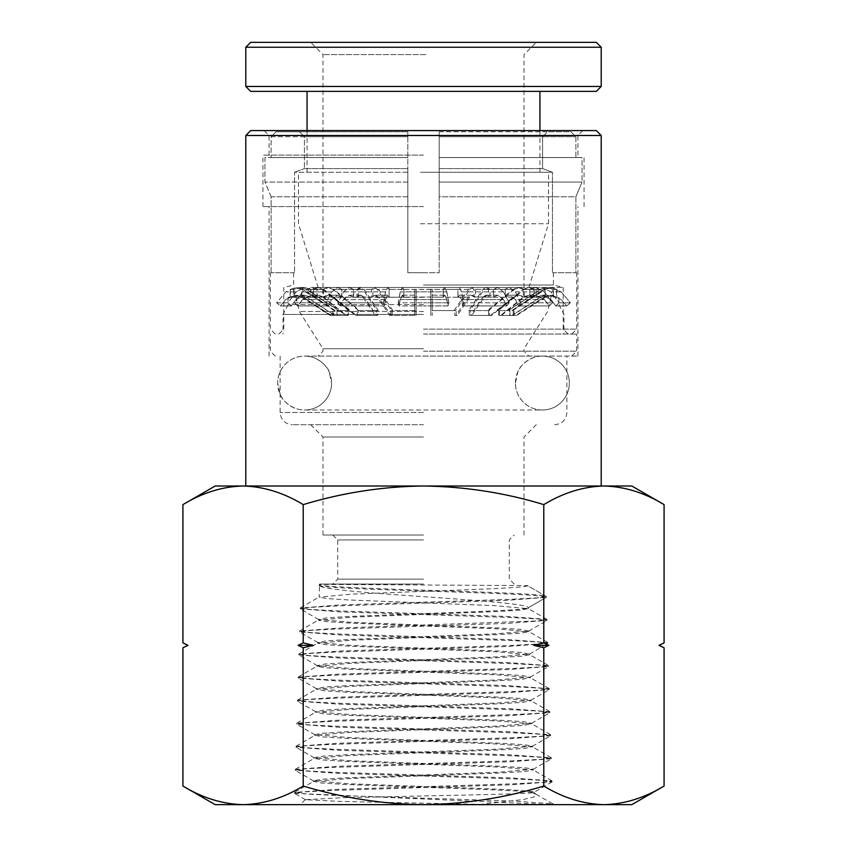 <?xml version="1.0" encoding="UTF-8"?>
<svg xmlns="http://www.w3.org/2000/svg" width="847" height="847" viewBox="0 0 847 847"><rect width="100%" height="100%" fill="white"/><g stroke="black" fill="none" stroke-linecap="round" stroke-linejoin="round"><path stroke-width="0.64" stroke-dasharray="4.24 3.18" d="M515.421 383.056A26.966 26.966 90 0 1 542.376 356.089A26.966 26.966 90 0 1 569.343 383.056A26.966 26.966 90 0 1 542.376 410.022A26.966 26.966 90 0 1 515.421 383.056L517.898 371.759C518.756 367.683 528.528 355.952 542.376 356.089L304.624 356.089A26.966 26.966 -90 0 0 277.657 383.056A26.966 26.966 -90 0 0 304.624 410.022A26.966 26.966 -90 0 0 331.579 383.056A26.966 26.966 -90 0 0 304.624 356.089C318.472 355.952 328.244 367.683 329.102 371.759L331.579 383.056C331.558 389.842 329.197 395.909 324.496 401.277C319.128 406.952 312.501 409.874 304.624 410.022L542.376 410.022C550.264 409.874 556.892 406.952 562.26 401.277C566.961 395.909 569.322 389.842 569.343 383.056C569.322 376.269 566.961 370.203 562.26 364.845C556.892 359.16 550.264 356.248 542.376 356.089L304.624 356.089C296.736 356.248 290.108 359.16 284.74 364.845C280.039 370.203 277.678 376.269 277.657 383.056L280.135 394.353C280.992 398.429 290.765 410.16 304.624 410.022L542.376 410.022C534.499 409.874 527.872 406.952 522.504 401.277C517.803 395.909 515.442 389.842 515.421 383.056M423.5 356.089L577.919 356.089L423.5 356.089M423.5 351.198L576.691 351.187L423.5 351.187M423.5 348.731L322.993 348.731L423.5 348.731M423.5 334.036L576.691 334.036L423.5 334.036M423.5 311.484L299.351 311.484L423.5 311.484M423.5 297.265L288.075 297.265L423.5 297.265M423.5 314.428L283.046 314.428L423.5 314.428M423.5 304.624L288.075 304.624L423.5 304.624M443.32 297.117L444.791 295.211L446.888 299.584L448.074 305.926L423.5 305.926L447.989 305.926L446.803 299.584L444.707 295.211L443.246 297.117L430.795 297.117L430.805 315.465L430.784 289.356L402.992 289.452L403.786 289.42L402.314 287.482L400.218 291.855L398.175 302.792L423.5 302.792L398.259 302.792L400.303 291.855L402.389 287.482L403.86 289.42L403.066 289.452L469.746 289.452L455.548 310.563L432.214 310.563L432.214 289.399L432.214 297.117L443.277 297.233L457.983 297.233L457.983 289.42L457.189 289.452M398.175 302.792L399.001 305.926L423.5 305.926L399.085 305.926L400.271 299.584L402.357 295.211L403.818 297.117L432.214 297.053L432.214 315.465L432.214 310.563L455.548 310.563M469.746 289.452L472.647 287.472L475.485 289.356L475.485 297.001L472.711 295.211L469.852 297.117L457.242 315.465L456.173 315.465L456.173 310.563M444.072 289.452L443.277 289.42L443.277 297.233M456.173 315.465L457.242 315.465M416.142 289.356L416.142 315.465L416.142 289.356M457.983 297.233L469.852 297.117M518.692 305.926L521.021 302.792L552.583 302.792L549.216 305.926L518.692 305.926L515.368 299.584L544.42 299.584L535.939 295.211L530.01 297.117L540.682 297.117L512.414 315.465L501.477 315.465L524.187 297.117L529.333 295.211L534.404 297.053L524.399 297.001L519.391 295.211L514.245 297.117L491.567 315.465L471.663 315.465L484.283 297.117L493.61 297.117L497.708 295.211L503.573 299.584L461.594 299.584L459.487 295.211L458.026 297.117M475.485 297.001L489.958 297.053L489.958 289.399L487.089 287.472L484.177 289.452L494.129 289.452L497.634 287.482L503.499 291.855L509.227 302.792L506.898 305.926L462.78 305.926L463.605 302.792L461.562 291.855L459.466 287.482L457.983 289.42M484.283 297.117L487.141 295.211L489.958 297.053M475.485 289.356L489.958 289.399M461.594 299.584L462.78 305.926M443.277 289.42L444.76 287.482L446.856 291.855L448.91 302.792L448.074 305.926M503.573 299.584L506.898 305.926M493.61 297.117L493.494 289.42M378.535 297.117L389.112 297.117L387.651 295.211L385.565 299.584L384.379 305.926L340.229 305.926L343.543 299.584L349.409 295.211L353.506 297.117L364.019 297.117L376.597 315.465L377.656 315.465L377.656 310.563L378.291 310.563L364.115 289.452L361.224 287.472L358.387 289.356L358.387 297.001L372.871 297.053L375.676 295.211L378.535 297.117L391.123 315.465L416.142 315.465L392.193 315.465L392.193 310.563L416.142 310.563L392.817 310.563L378.641 289.452L389.938 289.452L389.144 289.42L389.144 297.233L403.86 297.233L403.86 289.42M389.938 289.452L403.066 289.452M399.085 305.926L398.259 302.792M448.91 302.792L423.5 302.792L448.815 302.792L446.771 291.855L444.686 287.482L443.203 289.42L443.997 289.452L430.784 289.356L430.784 297.001L414.712 297.053L414.712 289.399L414.734 315.465L414.712 297.053L403.786 297.233L403.786 289.42M463.605 302.792L509.227 302.792M493.494 297.233L505.278 297.233L505.278 289.42L504.643 289.452L514.065 289.452L519.296 287.472L524.399 289.356L534.404 289.399L529.227 287.472L524.007 289.452L498.428 310.563L499.561 310.563L499.561 315.465L501.477 315.465M494.129 289.452L504.643 289.452M389.144 289.42L387.672 287.482L385.586 291.855L383.553 302.792L384.379 305.926M515.368 299.584L509.502 295.211L505.394 297.117L514.245 297.117M521.021 302.792L515.283 291.855L509.418 287.482L505.278 289.42M544.42 299.584L549.216 305.926M529.851 297.233L529.851 289.42L535.823 287.482L544.293 291.855L552.583 302.792L544.261 291.855L535.78 287.482L530.169 289.452L523.118 289.452L528.337 287.472L533.43 289.356L533.43 297.001L523.404 297.053L523.404 289.399L518.237 287.472L513.017 289.452L487.47 310.563L488.603 310.563L488.603 315.465L490.529 315.465L513.197 297.117L518.343 295.211L523.404 297.053M513.197 297.117L505.341 297.117L509.449 295.211L515.304 299.584L518.629 305.926L549.174 305.926L544.377 299.584L535.907 295.211L529.978 297.117L523.298 297.117L500.641 315.465L511.948 315.465L540.238 297.117L536.363 297.233L536.035 289.452L540.45 289.452L546.961 287.472L553.324 289.356L553.324 297.001L556.892 297.053L556.892 289.399L550.444 287.472L543.922 289.452L512.043 310.563L513.462 310.563L513.462 315.465L515.855 315.465L544.155 297.117L550.571 295.211L556.892 297.053M524.007 289.452L529.851 289.42M530.201 289.452L536.035 289.452M392.193 310.563L392.817 310.563M391.123 315.465L392.193 315.465M524.399 297.001L524.399 289.356M534.404 289.399L534.404 297.053M536.532 297.117L542.451 295.211L550.921 299.584L555.727 305.926L566.632 305.926L570.37 302.792L561.18 291.855L551.778 287.482L545.14 289.42L545.14 297.233L545.15 289.42L551.778 287.482L561.18 291.855L570.38 302.792L566.643 305.926L561.307 299.584L551.905 295.211L545.33 297.117L551.916 295.211L561.317 299.584L566.643 305.926L555.759 305.926L550.952 299.584L542.482 295.211L536.553 297.117M559.084 302.792L555.727 305.926L559.126 302.792L550.836 291.855L542.366 287.482L536.384 289.42L542.334 287.482L550.804 291.855L559.084 302.792L570.37 302.792M491.567 315.465L489.64 315.465L489.64 310.563L488.518 310.563L514.065 289.452M372.871 297.053L372.871 289.399L375.74 287.472L378.641 289.452M499.561 315.465L512.414 315.465M540.682 297.117L547.088 295.211L553.324 297.001M510.01 315.465L510.01 310.563L508.602 310.563L540.45 289.452M488.518 310.563L469.969 310.563L484.177 289.452M489.64 310.563L469.969 310.563M489.64 315.465L470.593 315.465L470.593 310.563M471.663 315.465L470.593 315.465M340.229 305.926L337.9 302.792L343.628 291.855L349.493 287.482L352.987 289.452L364.115 289.452M358.387 289.356L372.871 289.399M499.561 310.563L510.01 310.563M498.428 310.563L508.602 310.563M553.324 289.356L556.892 289.399M378.291 310.563L359.499 310.563L333.94 289.452L342.453 289.452L341.817 289.42L341.817 297.233L353.623 297.233L353.623 289.42M342.453 289.452L352.987 289.452M383.553 302.792L337.9 302.792M376.597 315.465L356.439 315.465L333.76 297.117L341.817 297.233M341.701 297.117L337.604 295.211L331.749 299.584L328.435 305.926L297.858 305.926L302.654 299.584L311.124 295.211L317.053 297.117L323.67 297.117L318.525 295.211L313.528 297.001L323.543 297.053L323.543 289.399L328.71 287.472L333.94 289.452M341.817 289.42L337.688 287.482L331.833 291.855L326.106 302.792L328.435 305.926M570.38 302.792L559.126 302.792M364.019 297.117L361.161 295.211L358.387 297.001M377.656 310.563L359.499 310.563M377.656 315.465L358.366 315.465L358.366 310.563M356.439 315.465L358.366 315.465M544.155 297.117L545.33 297.117L543.912 297.117L515.855 315.465M323.543 297.053L328.615 295.211L333.76 297.117M513.462 315.465L515.654 315.465M543.912 297.117L550.317 295.211L556.553 297.001L552.964 297.053L552.964 289.399L546.516 287.472L540.005 289.452L508.136 310.563L509.545 310.563L509.545 315.465L511.948 315.465M513.25 315.465L513.25 310.563L511.842 310.563L543.679 289.452L550.19 287.472L556.553 289.356L556.553 297.001M297.858 305.926L294.491 302.792L302.781 291.855L311.251 287.482L316.863 289.452L323.85 289.452L318.631 287.472L313.528 289.356L323.543 289.399M313.528 289.356L313.528 297.001M556.553 289.356L552.964 289.399M323.67 297.117L346.328 315.465L348.255 315.465L348.255 310.563L349.377 310.563L338.842 310.563L306.974 289.452L311.018 289.452L310.669 297.233L317.223 297.233L317.223 289.42M311.018 289.452L316.863 289.452M326.106 302.792L294.491 302.792M540.005 289.452L536.003 289.452L536.363 297.233L529.809 297.233L529.809 289.42M346.328 315.465L335.041 315.465L306.752 297.117L310.669 297.233M310.5 297.117L304.571 295.211L296.101 299.584L291.304 305.926L280.368 305.926L285.693 299.584L295.095 295.211L303.078 297.117L296.672 295.211L290.436 297.001L294.015 297.053L294.015 289.399L300.463 287.472L306.974 289.452M310.669 289.42L304.687 287.482L296.228 291.855L287.938 302.792L291.304 305.926M536.003 289.452L530.169 289.452M549.174 305.926L552.54 302.792L520.958 302.792L518.629 305.926M349.377 310.563L323.85 289.452M540.238 297.117L546.654 295.211L552.964 297.053M348.255 310.563L338.842 310.563M348.255 315.465L337.434 315.465L337.434 310.563M335.041 315.465L337.434 315.465M294.015 297.053L300.336 295.211L306.752 297.117M509.545 315.465L500.641 315.465M523.298 297.117L528.433 295.211L533.43 297.001M498.724 315.465L498.724 310.563L497.591 310.563L523.118 289.452M296.228 291.855L285.831 291.855L295.232 287.482L301.86 289.42L301.85 297.233L301.86 289.42L295.222 287.482L285.82 291.855L276.62 302.792L280.357 305.926L276.63 302.792L285.831 291.855L296.132 291.855L304.613 287.482L310.944 289.452L306.572 289.452L300.06 287.472L293.697 289.356L290.119 289.399L296.566 287.472L303.311 289.452L296.799 287.472L290.436 289.356L294.015 289.399M290.436 289.356L290.436 297.001M509.545 310.563L498.724 310.563M508.136 310.563L497.591 310.563M533.43 289.356L523.404 289.399M303.078 297.117L331.346 315.465L330.362 315.465L302.855 297.117L301.68 297.117M287.938 302.792L276.63 302.792M513.017 289.452L504.59 289.452L509.365 287.482L515.22 291.855L520.958 302.792M301.659 297.117L295.084 295.211L285.683 299.584L280.357 305.926L291.22 305.926L296.016 299.584L304.497 295.211L310.425 297.117L306.339 297.117L299.923 295.211L293.697 297.001L290.119 297.053L290.119 289.399M505.341 297.117L505.225 289.42M505.225 297.233L493.43 297.233L493.43 289.42L494.066 289.452L482.822 289.452L485.723 287.472L488.55 289.356L488.55 297.001L474.066 297.053L474.066 289.399L471.197 287.472L468.306 289.452L454.14 310.563L454.765 310.563L454.765 315.465L455.834 315.465L468.402 297.117L471.26 295.211L474.066 297.053M504.59 289.452L494.066 289.452M468.402 297.117L457.952 297.117L459.413 295.211L461.509 299.584L462.695 305.926L506.834 305.926L503.51 299.584L497.644 295.211L493.547 297.117L482.928 297.117L470.36 315.465L490.529 315.465M506.834 305.926L509.163 302.792L503.425 291.855L497.57 287.482L493.43 289.42M331.346 315.465L333.739 315.465L333.739 310.563L335.147 310.563L303.311 289.452M335.147 310.563L303.088 289.452M333.739 310.563L334.957 310.563M333.739 315.465L332.807 315.465L333.549 315.465L333.549 310.563M331.145 315.465L333.549 315.465M290.119 297.053L296.439 295.211L302.855 297.117M488.603 315.465L470.36 315.465M482.928 297.117L485.776 295.211L488.55 297.001M469.302 315.465L469.302 310.563L468.677 310.563L482.822 289.452M293.697 289.356L293.697 297.001M488.603 310.563L469.302 310.563M487.47 310.563L468.677 310.563M488.55 289.356L474.066 289.399M306.339 297.117L334.607 315.465L337 315.465L337 310.563L348.604 310.563L323.035 289.452L316.767 289.452L317.117 297.233L310.584 297.233L310.584 289.42M316.767 289.452L310.944 289.452M291.22 305.926L287.842 302.792L296.132 291.855M276.62 302.792L287.842 302.792M468.306 289.452L457.115 289.452L459.392 287.482L461.477 291.855L463.521 302.792L509.163 302.792M334.607 315.465L345.544 315.465L322.855 297.117L317.117 297.233M316.958 297.117L311.029 295.211L302.548 299.584L297.752 305.926L328.255 305.926L331.579 299.584L337.445 295.211L341.553 297.117L332.797 297.117L327.651 295.211L322.654 297.001L312.638 297.053L312.638 289.399L317.805 287.472L323.035 289.452M317.117 289.42L311.145 287.482L302.665 291.855L294.385 302.792L297.752 305.926M457.952 297.117L457.909 289.42M463.521 302.792L462.695 305.926M457.909 297.233L443.203 297.233L443.203 289.42M457.115 289.452L443.997 289.452M447.989 305.926L448.815 302.792M338.408 310.563L306.572 289.452M337 310.563L348.604 310.563M337 315.465L347.471 315.465L347.471 310.563M345.544 315.465L347.471 315.465M454.765 315.465L455.834 315.465M312.638 297.053L317.699 295.211L322.855 297.117M328.255 305.926L325.926 302.792L331.664 291.855L337.53 287.482L342.304 289.452L332.977 289.452L327.757 287.472L322.654 289.356L312.638 289.399M322.654 289.356L322.654 297.001M454.765 310.563L454.14 310.563M332.797 297.117L355.465 315.465L357.392 315.465L357.392 310.563L377.074 310.563L362.876 289.452L352.818 289.452L353.453 289.42L353.453 297.233L341.669 297.233L341.669 289.42M352.818 289.452L342.304 289.452M294.385 302.792L325.926 302.792M355.465 315.465L375.38 315.465L362.77 297.117L353.453 297.233M353.337 297.117L349.229 295.211L343.363 299.584L340.039 305.926L384.294 305.926L383.469 302.792L385.512 291.855L387.598 287.482L389.874 289.452L377.307 289.452L374.406 287.472L371.579 289.356L371.579 297.001L357.106 297.053L357.106 289.399L359.975 287.472L362.876 289.452M353.453 289.42L349.313 287.482L343.448 291.855L337.709 302.792L340.039 305.926M403.744 297.117L402.283 295.211L400.186 299.584L399.001 305.926M403.786 297.233L389.08 297.233L389.08 289.42M402.992 289.452L389.874 289.452M384.294 305.926L385.48 299.584L387.577 295.211L389.038 297.117L377.211 297.117L389.8 315.465L414.734 315.465L389.8 315.465M358.514 310.563L332.977 289.452M357.392 310.563L377.074 310.563M357.392 315.465L376.449 315.465L376.449 310.563M375.38 315.465L376.449 315.465M357.106 297.053L359.911 295.211L362.77 297.117M377.211 297.117L374.353 295.211L371.579 297.001M390.869 315.465L390.869 310.563L391.494 310.563L377.307 289.452M371.579 289.356L357.106 289.399M391.494 310.563L390.869 310.563M337.709 302.792L383.469 302.792M423.5 329.134L576.691 329.134L423.5 329.134M423.5 272.755L439.191 272.755L439.191 196.769L575.886 196.769L575.886 272.755L576.691 272.755L575.886 272.755L575.886 196.769L439.191 196.769L439.191 272.755L407.809 272.755L407.809 172.259L407.809 272.755L423.5 272.755L407.809 272.755L407.809 196.769L271.114 196.769L271.114 272.755L270.309 272.755L271.114 272.755L271.114 196.769L407.809 196.769L407.809 272.755L439.191 272.755L439.191 172.259L439.191 272.755L423.5 272.755M407.809 172.259L294.544 172.259L294.544 272.755L294.544 172.259L407.809 172.259L407.809 168.585L407.809 172.259M294.544 272.755L271.114 272.755L294.544 272.755M423.5 285.016L553.409 285.016L423.5 285.016M423.5 287.461L563.213 287.461L423.5 287.461M552.456 272.755L575.886 272.755L552.456 272.755L553.409 272.755L552.456 272.755L552.456 172.259L552.456 272.755M542.578 136.716L542.578 168.585L552.456 172.259L439.191 172.259L439.191 131.814L439.191 172.259L552.456 172.259L542.578 168.585L542.578 136.716L547.522 131.814L570.963 131.814L575.886 136.716L575.886 157.553L582.048 157.553L582.048 182.063L575.886 196.769L582.048 182.063L439.191 182.063L582.048 182.063L582.048 157.553L575.886 157.553L575.886 136.716L570.963 131.814L547.522 131.814L542.578 136.716L439.191 136.716L439.191 157.553L439.191 136.716L542.578 136.716M439.191 196.769L439.191 157.553L582.048 157.553L439.191 157.553L439.191 196.769M407.809 136.716L407.809 196.769L407.809 182.063L264.952 182.063L407.809 182.063L407.809 131.814L407.809 136.716L407.809 131.814L407.809 136.716L304.422 136.716L299.478 131.814L276.037 131.814L299.478 131.814L304.422 136.716L304.422 168.585L304.422 136.716L407.809 136.716L271.114 136.716L276.037 131.814L271.114 136.716L271.114 157.553L271.114 136.716L407.809 136.716M271.114 196.769L264.952 182.063L264.952 157.553L407.809 157.553L264.952 157.553L264.952 182.063L271.114 196.769M294.544 172.259L304.422 168.585L294.544 172.259M439.191 168.585L542.578 168.585L439.191 168.585M304.422 168.585L407.809 168.585L304.422 168.585M439.191 157.553L575.886 157.553L439.191 157.553M271.114 157.553L407.809 157.553L271.114 157.553M439.191 136.716L575.886 136.716L439.191 136.716M439.191 131.814L570.963 131.814L439.191 131.814M299.478 131.814L407.809 131.814L299.478 131.814M276.037 131.814L407.809 131.814L276.037 131.814M425.903 54.61L323.003 54.61L425.903 54.61M421.097 287.461L523.997 287.461L421.097 287.461M426.2 42.35L310.743 42.35L426.2 42.35M426.03 287.461L318.101 287.461L426.03 287.461M420.504 223.735L548.507 223.735L420.504 223.735M420.504 172.259L548.507 172.259L420.504 172.259M596.309 42.35L250.691 42.35M601.211 47.252L245.789 47.252M601.211 86.468L245.789 86.468M420.705 172.259L539.931 172.259L420.705 172.259M420.705 91.37L539.931 91.37L420.705 91.37M596.309 91.37L250.691 91.37M423.5 424.728L292.363 424.728L423.5 424.728M423.5 436.978L323.003 436.978L423.5 436.978M596.309 130.586L250.691 130.586M245.789 135.488L601.211 135.488M423.5 155.107L262.951 155.107L423.5 155.107M423.5 206.573L262.951 206.573L423.5 206.573M664.08 504.611C644.44 492.689 624.387 486.496 603.932 486.009C583.424 486.506 563.382 492.71 543.785 504.611C504.865 492.753 464.77 486.549 423.5 486.009L601.211 486.009L423.5 486.009C382.759 486.464 342.654 492.668 303.215 504.611C283.576 492.689 263.523 486.496 243.068 486.009C222.56 486.506 202.518 492.71 182.92 504.611M423.5 584.049L319.563 584.049L423.5 584.049M423.5 579.147L337.709 579.147L423.5 579.147M423.5 535.029L323.003 535.029L423.5 535.029M423.5 539.931L337.709 539.931L423.5 539.931M303.215 647.775L298.144 645.329L303.215 642.873L313.348 645.329L303.215 647.775L303.215 786.037C342.654 797.98 382.759 804.184 423.5 804.65L478.216 804.65L522.98 799.579L534.023 796.932L535.918 794.253L531.821 792.4L533.864 792.4C534.266 793.597 481.837 794.782 423.5 795.947L340.822 797.779L305.449 799.706L341.447 801.474L495.347 804.65L300.007 804.65L423.5 804.65C464.77 804.099 504.865 797.906 543.785 786.037C563.424 797.959 583.477 804.163 603.932 804.65C624.44 804.152 644.482 797.948 664.08 786.037M552.763 803.972L552.784 804.65L550.582 804.65L552.604 803.792L511.419 800.955L331.188 795.28L304.084 793.861L294.608 792.443L335.783 789.425L515.495 783.75L542.556 782.332L552.043 780.913L511.006 777.895L331.696 772.22L304.729 770.802L295.317 769.383L336.291 766.366L515.082 760.691L541.953 759.272L551.312 757.853L510.402 754.836L332.215 749.161L305.418 747.742L296.048 746.323L336.788 743.306L514.478 737.631L541.222 736.212L550.603 734.794L509.989 731.776L332.702 726.101L306.042 724.683L296.757 723.264L337.328 720.246L514.055 714.572L540.619 713.153L549.872 711.734L509.386 708.717L333.252 703.042L306.762 701.623L297.488 700.204L337.794 697.187L513.462 691.512L539.899 690.104L549.163 688.685L508.962 685.657L333.707 679.982L307.366 678.563L298.197 677.145L338.366 674.127L513.038 668.452L539.274 667.034L548.433 665.615L508.38 662.598L334.29 656.933L308.096 655.514L298.927 654.096L338.811 651.068L512.456 645.403L538.586 643.985L547.723 642.566L507.935 639.538L334.724 633.863L308.7 632.444L299.637 631.026L339.403 628.008L537.94 620.915L546.823 619.316L507.374 616.478L335.317 610.814L309.43 609.395L300.367 607.977L339.827 604.949L511.461 599.284L537.263 597.866L546.283 596.447C544.568 594.043 483.933 592 423.352 590.158C362.654 588.231 314.883 586.304 319.552 584.388L527.49 585.595L546.283 596.447L546.315 597.326L528.179 607.786C529.523 604.324 479.296 600.481 423.5 596.701C367.81 592.847 317.974 589.067 319.52 585.245L319.15 597.124L351.96 594.128L423.5 591.365C479.01 589.438 528.973 587.532 527.49 585.595L527.437 584.049M495.347 804.65L552.593 804.65L294.576 793.321L304.115 791.903L331.23 790.484L510.932 784.82L552.075 781.792L542.588 780.373L515.527 778.954L336.238 773.279L295.285 770.262L304.804 768.843L331.802 767.424L510.508 761.749L551.344 758.732L541.847 757.313L514.944 755.895L336.82 750.23L296.016 747.202L305.439 745.784L332.246 744.365L509.926 738.7L550.635 735.683L541.254 734.264L514.5 732.846L337.254 727.171L296.725 724.143L306.148 722.724L332.839 721.305L509.481 715.641L549.904 712.613L540.524 711.194L513.938 709.775L337.847 704.111L297.456 701.094L306.762 699.675L333.263 698.256L508.931 692.581L549.195 689.564L539.91 688.145L513.473 686.726L338.271 681.052L298.176 678.024L307.482 676.605L333.856 675.197L508.444 669.522L548.454 666.494L539.2 665.086L512.933 663.667L338.874 657.992L298.896 654.975L308.086 653.556L334.279 652.137L507.935 646.462L547.755 643.445L538.565 642.026L512.435 640.607L339.287 634.932L299.616 631.904L308.816 630.496L334.872 629.077L507.406 623.413L547.014 620.385L537.887 618.966L511.927 617.548L339.891 611.883L300.336 608.855L309.409 607.437L335.296 606.018L506.93 600.354L546.315 597.326C544.621 594.922 483.955 592.879 423.341 591.037C362.442 589.099 314.586 587.172 319.52 585.245L320.177 586.082L319.52 585.256M531.821 792.4C522.684 790.717 474.701 789.044 423.5 787.361L345.587 784.481L321.733 783.041L313.57 781.389L347.948 778.605L501.117 772.951L524.918 771.511L533.07 769.859L498.851 767.075L346.105 761.421L322.4 759.971L314.29 758.33L348.382 755.556L500.662 749.881L524.272 748.452L532.34 746.789L498.29 744.026L346.635 738.362L323.078 736.922L315.01 735.27L348.964 732.486L500.101 726.832L523.594 725.392L531.63 723.74L497.856 720.956L347.09 715.302L323.723 713.852L315.73 712.2L349.419 709.437L499.614 703.772L522.927 702.332L530.9 700.67L497.242 697.907L347.672 692.243L324.412 690.803L316.45 689.151L349.949 686.366L499.137 680.713L522.281 679.273L530.19 677.621L496.85 674.847L348.138 669.183L325.068 667.743L316.99 666.303L350.499 663.317L498.565 657.653L521.583 656.213L529.65 654.773L496.257 651.788L348.646 646.123L325.724 644.683L317.71 643.244L350.944 640.247L498.11 634.594L520.947 633.154L528.93 631.714L495.791 628.728L349.186 623.064L326.413 621.624L318.43 620.184L351.516 617.198L497.56 611.534L520.27 610.094L528.21 608.654L495.251 605.669L349.642 600.015L327.048 598.575L319.15 597.124M546.146 597.516L528.179 607.786C529.703 609.702 479.434 611.64 423.5 613.546L349.271 616.436L326.476 617.876L318.652 619.549L351.516 622.312L498.025 627.966L520.863 629.406L528.708 631.068L495.739 633.842L348.773 639.485L325.83 640.925L317.921 642.598L350.986 645.372L498.481 651.025L521.519 652.465L529.439 654.128L496.289 656.891L348.212 662.555L325.142 663.995L317.212 665.657L350.499 668.421L499.01 674.085L522.176 675.514L530.148 677.177L496.734 679.961L347.768 685.604L324.496 687.044L316.482 688.706L349.938 691.491L499.55 697.145L522.853 698.584L530.878 700.247L497.316 703.01L347.217 708.674L323.819 710.114L315.772 711.776L349.525 714.54L499.995 720.194L523.499 721.633L531.598 723.296L497.792 726.07L346.688 731.723L323.141 733.174L314.851 734.614L348.9 737.599L500.556 743.264L524.177 744.704L532.509 746.143L498.269 749.129L346.232 754.783L322.506 756.223L314.131 757.663L348.477 760.659L501.053 766.313L524.854 767.753L533.229 769.192L498.841 772.189L345.671 777.842L321.818 779.282L313.411 780.733L347.916 783.719L423.5 786.492C484.018 788.462 537.866 790.431 533.864 792.4L551.916 781.982M535.918 794.242L533.864 792.4M182.92 786.037C202.56 797.959 222.613 804.163 243.068 804.65C263.576 804.152 283.618 797.948 303.215 786.037M187.632 645.488L185.673 646.43M185.281 646.61L182.92 647.775M182.92 642.873L185.091 643.942M303.215 504.611L303.215 642.873M533.652 645.329L543.785 642.873L548.856 645.329L543.785 647.775L533.652 645.329L548.856 645.329M543.785 647.775L543.785 786.037M543.785 504.611L543.785 642.873M659.284 645.202L661.327 644.228M661.719 644.038L664.08 642.873M664.08 647.775L661.909 646.706M631.841 804.65L215.159 804.65M546.283 596.447L527.49 585.595M319.34 585.457L319.552 584.388M631.841 486.009L215.159 486.009M423.5 486.009L245.789 486.009L423.5 486.009M298.144 645.329L313.348 645.329M423.5 135.488L577.919 135.488L423.5 135.488M446.856 291.855L400.303 291.855M400.271 299.584L446.888 299.584M461.562 291.855L503.499 291.855M515.283 291.855L544.293 291.855M524.187 297.117L530.01 297.117M385.586 291.855L343.628 291.855M561.18 291.855L550.836 291.855L561.18 291.855M343.543 299.584L385.565 299.584M331.833 291.855L302.781 291.855M302.654 299.584L331.749 299.584M515.22 291.855L544.261 291.855M544.377 299.584L515.304 299.584M461.477 291.855L503.425 291.855M503.51 299.584L461.509 299.584M302.665 291.855L331.664 291.855M400.218 291.855L446.771 291.855M331.579 299.584L302.548 299.584M446.803 299.584L400.186 299.584M343.448 291.855L385.512 291.855M385.48 299.584L343.363 299.584M423.5 412.468L280.113 412.468L423.5 412.468M296.037 297.265L299.351 311.484L322.993 348.731L322.993 351.198L318.101 356.089M571.789 356.089L576.691 351.187L576.691 334.036M558.925 297.265L558.925 304.624L563.954 314.428L563.954 334.036M550.963 297.265L547.649 311.484L524.007 348.731L524.007 351.198L528.899 356.089M275.211 356.089L270.309 351.187L270.309 334.036M288.075 297.265L288.075 304.624L283.046 314.428L283.046 334.036M459.487 295.211L472.711 295.211M487.141 295.211L497.708 295.211M402.389 287.472L416.142 287.472M432.214 287.472L444.76 287.472M459.466 287.472L472.647 287.472M487.089 287.472L497.634 287.472M402.357 295.211L416.142 295.211M432.214 295.211L444.791 295.211M509.502 295.211L519.391 295.211M529.333 295.211L535.939 295.211M509.418 287.472L519.296 287.472M529.227 287.472L535.823 287.472M349.493 287.472L361.224 287.472M375.74 287.472L387.672 287.472M349.409 295.211L361.161 295.211M375.676 295.211L387.651 295.211M542.482 295.211L547.088 295.211M516.638 315.465L545.14 297.382M311.251 287.472L318.631 287.472M328.71 287.472L337.688 287.472M514.193 315.465L514.193 310.563M512.753 310.563L545.14 289.568M311.124 295.211L318.525 295.211M328.615 295.211L337.604 295.211M546.654 295.211L542.451 295.211M300.463 287.472L304.687 287.472M535.78 287.472L528.337 287.472M518.237 287.472L509.365 287.472M300.336 295.211L304.571 295.211M535.907 295.211L528.433 295.211M518.343 295.211L509.449 295.211M330.362 315.465L301.86 297.382M334.247 310.563L301.86 289.568M332.807 315.465L332.807 310.563M304.613 287.472L300.06 287.472M497.57 287.472L485.723 287.472M471.197 287.472L459.392 287.472M304.497 295.211L299.923 295.211M497.644 295.211L485.776 295.211M471.26 295.211L459.413 295.211M337.53 287.472L327.757 287.472M317.805 287.472L311.145 287.472M444.686 287.472L430.784 287.472M414.712 287.472L402.314 287.472M337.445 295.211L327.651 295.211M317.699 295.211L311.029 295.211M444.707 295.211L430.784 295.211M414.712 295.211L402.283 295.211M349.313 287.472L359.975 287.472M387.598 287.472L374.406 287.472M349.229 295.211L359.911 295.211M387.577 295.211L374.353 295.211M571.789 334.036L576.691 329.134L576.691 272.755M278.885 334.036L283.787 329.134L283.787 287.461L293.591 285.016L293.591 272.755M275.211 334.036L270.309 329.134L270.309 272.755M568.115 334.036L563.213 329.134L563.213 287.461L553.409 285.016L553.409 272.755M323.003 287.461L323.003 54.61L310.743 42.35M528.899 287.461L548.507 223.735L548.507 172.259M539.931 172.259L539.931 130.586M523.997 287.461L523.997 54.61L536.257 42.35M318.101 287.461L298.493 223.735L298.493 172.259M307.069 172.259L307.069 130.586M280.113 356.089L280.113 412.468C280.833 419.911 284.92 423.998 292.363 424.728M323.003 535.029L323.003 436.978L310.743 424.728M269.081 155.107L269.081 135.488L264.179 130.586M262.951 206.573L262.951 155.107M269.081 356.089L269.081 206.573M332.807 535.029L337.709 539.931L337.709 579.147L332.807 584.049M305.407 799.579L300.007 804.65M319.563 584.049L319.531 585.033M318.461 619.316L318.43 620.184M317.741 642.375L317.71 643.244M317.011 665.435L316.99 666.303M316.291 688.495L316.27 689.363M315.571 711.544L315.55 712.412M314.851 734.614L314.83 735.482M314.131 757.663L314.11 758.531M313.411 780.733L313.39 781.601M528.179 607.786L528.21 608.654M528.899 630.846L528.93 631.714M529.619 653.905L529.65 654.773M530.349 676.954L530.37 677.833M531.069 700.024L531.09 700.893M531.789 723.073L531.81 723.941M532.509 746.143L532.53 747.012M533.229 769.192L533.25 770.061M294.576 793.321L294.608 792.443M552.075 781.792L552.043 780.913M295.285 770.262L295.317 769.383M551.344 758.732L551.312 757.853M296.016 747.202L296.048 746.323M550.635 735.683L550.603 734.794M296.725 724.143L296.757 723.264M549.904 712.613L549.872 711.734M297.456 701.094L297.488 700.204M549.195 689.564L549.163 688.685M298.176 678.024L298.197 677.145M548.454 666.494L548.433 665.615M298.896 654.975L298.927 654.096M547.755 643.445L547.723 642.566M299.616 631.904L299.637 631.026M547.014 620.385L546.993 619.506M300.336 608.855L300.367 607.977M552.604 803.792L535.166 793.713M294.767 792.263L313.57 781.389M551.884 780.733L533.07 769.859M295.465 769.203L314.29 758.33M551.153 757.673L532.34 746.789M296.206 746.143L315.01 735.27M550.444 734.614L531.63 723.74M296.916 723.084L315.73 712.2M549.714 711.554L530.9 700.67M297.646 700.024L316.46 689.151M549.004 688.495L530.19 677.621M298.356 676.965L317.18 666.081M548.274 665.435L529.46 654.551M299.086 653.905L317.9 643.032M547.564 642.375L528.74 631.502M299.806 630.846L318.62 619.962M546.823 619.316L528.009 608.432M300.526 607.786L319.34 596.913M305.449 799.706L294.735 793.512M313.591 780.945L295.444 770.442M533.049 769.404L551.185 758.923M314.322 757.885L296.175 747.393M532.318 746.366L550.476 735.863M315.031 734.825L296.884 724.333M531.598 723.296L549.745 712.803M315.772 711.776L297.615 701.274M530.878 700.247L549.036 689.744M316.482 688.706L298.335 678.214M530.158 677.177L548.295 666.684M317.212 665.657L299.065 655.165M529.439 654.128L547.596 643.625M317.921 642.598L299.774 632.095M528.708 631.068L546.855 620.576M318.652 619.549L300.505 609.046M523.997 535.029L523.997 436.978L536.257 424.728M514.193 584.049L509.291 579.147L509.291 539.931L514.193 535.029M577.919 356.089L577.919 206.573M554.637 424.728C562.08 423.998 566.167 419.911 566.887 412.468L566.887 356.089M577.919 155.107L577.919 135.488L582.821 130.586M584.049 206.573L584.049 155.107"/><path stroke-width="1.27" d="M427.64 42.35L596.309 42.35L601.211 47.252L245.789 47.252L250.691 42.35L427.64 42.35M601.211 86.468L596.309 91.37L250.691 91.37L245.789 86.468L601.211 86.468L601.211 47.252M245.789 135.488L250.691 130.586L596.309 130.586L601.211 135.488L245.789 135.488L245.789 486.009M313.348 645.329L303.215 642.873L298.144 645.329L303.215 647.775L313.348 645.329L298.144 645.329M303.215 647.775L303.215 786.037C283.576 797.959 263.523 804.163 243.068 804.65C222.56 804.152 202.518 797.948 182.92 786.037L182.92 647.775L187.992 645.329L182.92 642.873L182.92 504.611C202.56 492.689 222.613 486.496 243.068 486.009C263.576 486.506 283.618 492.71 303.215 504.611C342.654 492.668 382.759 486.464 423.5 486.009C464.77 486.549 504.865 492.753 543.785 504.611L543.785 642.873L533.652 645.329L543.785 647.775L543.785 786.037C504.865 797.906 464.77 804.099 423.5 804.65C382.759 804.184 342.654 797.98 303.215 786.037M303.215 504.611L303.215 642.873M182.92 647.775L187.632 645.488M185.091 643.942L187.833 645.255M543.785 504.611C563.424 492.689 583.477 486.496 603.932 486.009C624.44 486.506 644.482 492.71 664.08 504.611L664.08 642.873L659.284 645.202M661.909 646.706L659.167 645.403M664.08 647.775L659.008 645.329L664.08 647.775L664.08 786.037C644.44 797.959 624.387 804.163 603.932 804.65C583.424 804.152 563.382 797.948 543.785 786.037M543.785 647.775L548.856 645.329L543.785 642.873M478.216 804.65L550.582 804.65M182.92 786.037L215.159 804.65L631.841 804.65L664.08 786.037M182.92 504.611L215.159 486.009L631.841 486.009L664.08 504.611M548.856 645.329L533.652 645.329M539.931 130.586L539.931 91.37M245.789 86.468L245.789 47.252M307.069 130.586L307.069 91.37M601.211 135.488L601.211 486.009M552.784 804.65L552.763 803.972M659.178 645.329L664.08 642.873M187.822 645.329L182.92 642.873"/></g></svg>
